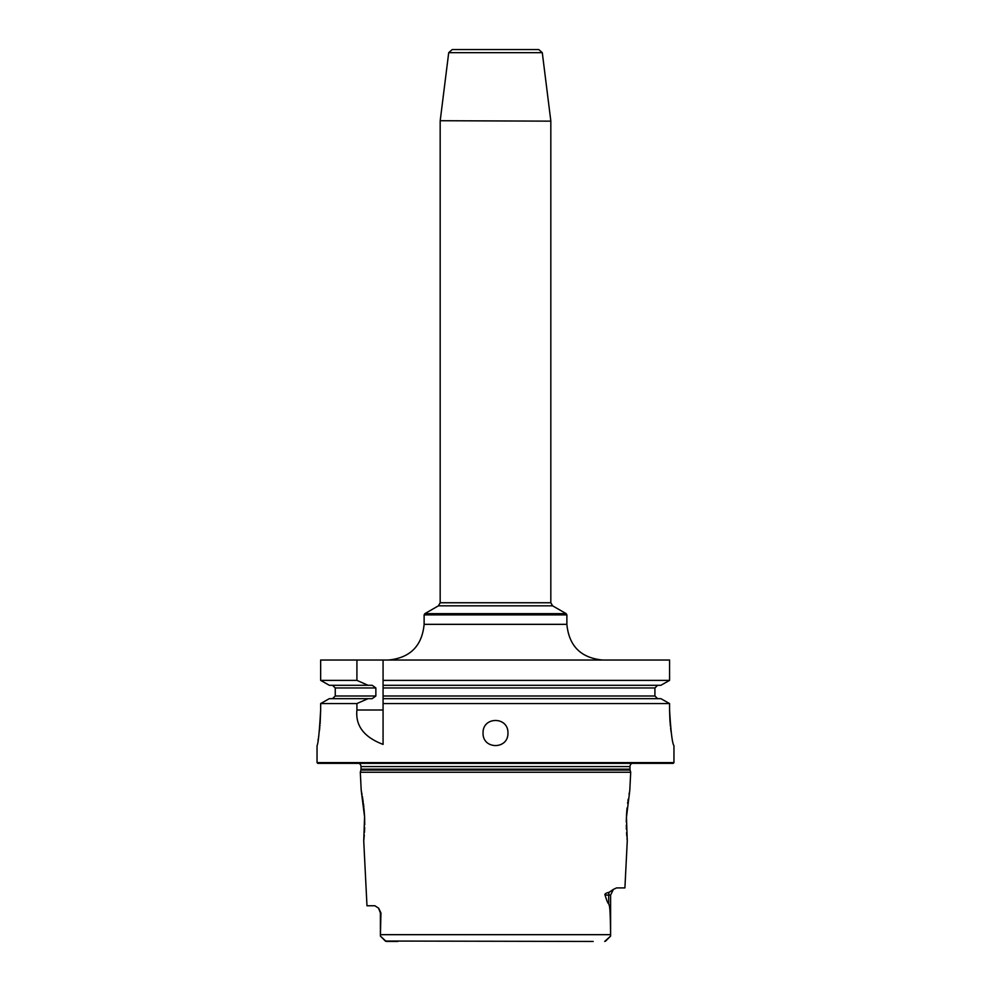 <?xml version="1.0" encoding="UTF-8"?>
<svg xmlns="http://www.w3.org/2000/svg" width="991" height="991" viewBox="0 0 991 991"><rect width="100%" height="100%" fill="white"/><g stroke="black" fill="none" stroke-linecap="round" stroke-linejoin="round"><path stroke-width="1.49" d="M320.118 723.777L320.65 710.002C319.436 731.655 318.235 743.547 317.046 745.69L317.046 762.636L317.764 763.355L673.236 763.355L673.954 762.636L673.954 745.69C672.282 743.523 670.833 731.618 669.582 710.002L669.866 719.466M669.866 719.503L670.424 726.292M670.61 728.013L671.118 732.002M318.024 740.438L318.322 738.691M318.545 737.254L318.929 734.628M319.424 730.751L319.808 727.27M319.92 725.994L319.982 725.301M320.65 710.002L320.65 703.56L329.322 698.667L372.207 698.667L375.862 695.992L335.255 695.992L332.505 698.667M329.322 685.289L368.033 685.289L356.921 680.383L320.65 680.383L329.322 685.289L320.65 680.383L320.65 660.031L669.582 660.031L669.582 680.383L660.873 685.289L383.071 685.289L383.071 698.667L660.873 698.667L669.582 703.56L660.873 698.667M448.712 52.672L452.255 49.55L538.745 49.55L542.288 52.672L448.712 52.672L440.202 120.716L550.823 121.15L440.202 120.716M356.921 680.383L356.921 660.031M660.873 685.289L669.582 680.383L383.071 680.383L383.071 660.031L383.071 687.965L654.915 687.965L654.915 695.992L383.071 695.992L383.071 703.56L669.582 703.56L669.582 710.002M673.954 762.636L317.046 762.636M383.071 710.002L356.921 710.002C355.335 725.746 364.056 737.217 383.071 744.39L383.071 698.667M356.921 710.002L356.921 703.56L320.65 703.56L329.322 698.667M483.051 733.018C482.58 716.307 508.42 716.307 507.949 733.018C508.42 749.729 482.58 749.729 483.051 733.018M383.071 680.383L383.071 685.289M657.665 698.667L654.915 695.992M654.915 687.965L657.665 685.289M368.033 685.289L372.207 685.289L375.862 687.965L375.862 695.992M332.505 685.289L335.255 687.965L335.255 695.992M368.033 698.667L356.921 703.56M631.998 763.355A3.568 3.568 0 0 0 629.991 766.563L629.991 769.14A3.568 3.568 0 0 0 630.115 770.069L630.697 772.274L360.303 772.274L361.207 790.322L364.577 816.894L363.734 840.925L366.98 905.762L374.883 905.762L378.624 908.177L380.94 912.897L380.395 936.099L386.168 941.45M359.002 763.355A3.568 3.568 0 0 1 361.009 766.563L361.009 769.14A3.568 3.568 0 0 1 360.885 770.069L360.303 772.274M626.436 816.844L627.266 840.925L624.912 887.911L616.575 887.911L613.417 889.373L610.605 895.059L608.697 895.059L608.697 903.755C609.415 906.257 610.27 904.337 610.592 934.674L380.408 934.674M626.399 817.748L629.793 790.322L630.697 772.274M605.067 895.059C604.386 894.055 605.774 893.114 609.217 892.234A7.135 6.355 -90 0 0 608.697 895.059L605.067 895.059C606.678 900.534 607.892 903.445 608.697 903.755M609.217 892.234L613.528 889.286M385.449 941.14L380.395 936.099L380.395 912.897L378.451 907.991M363.734 840.925L363.87 839.687M363.92 839.142L364.292 834.93M364.465 832.341L364.663 827.411M364.713 824.685L364.614 817.947M364.601 817.686L364.577 816.894M364.539 816.076L364.007 808.693M363.858 807.293L363.784 806.612M363.722 806.017L363.4 803.391M363.214 801.979L362.359 796.454M362.037 794.609L361.604 792.329M361.467 791.648L361.207 790.322M629.273 792.936L629.074 794.014M628.183 799.217L627.947 800.839M627.761 802.153L627.6 803.391M627.068 807.938L626.721 812.025M626.659 812.719L626.485 815.556M626.349 818.938L626.287 822.059M626.3 825.23L626.312 826.345M626.337 827.411L626.386 829.232M626.56 832.688L626.795 836.07M627.018 838.572L627.105 839.451M593.188 941.45L385.35 941.041M605.538 941.153L610.605 936.099L610.592 934.674M604.708 941.45L610.605 936.099L605.65 941.054M397.812 941.45L386.292 941.45M388.435 660.031C410.113 657.913 422.005 646.021 424.123 624.342L566.877 624.342C568.995 646.021 580.887 657.913 602.565 660.031M566.877 614.903L424.123 614.903L424.829 613.664L566.171 613.664L566.877 614.903L566.877 624.342M566.171 613.664L552.606 605.835L438.394 605.835L424.829 613.664M438.394 605.835L440.177 602.751L550.823 602.751L550.823 121.15M375.862 687.965L335.255 687.965M629.991 766.563L361.009 766.563M629.991 769.14L361.009 769.14M630.115 770.069L360.885 770.069M424.123 624.342L424.123 614.903M552.606 605.835L550.823 602.751M542.288 52.672L550.798 120.716M440.177 602.751L440.177 121.15M610.605 895.059L610.605 936.099"/></g></svg>

